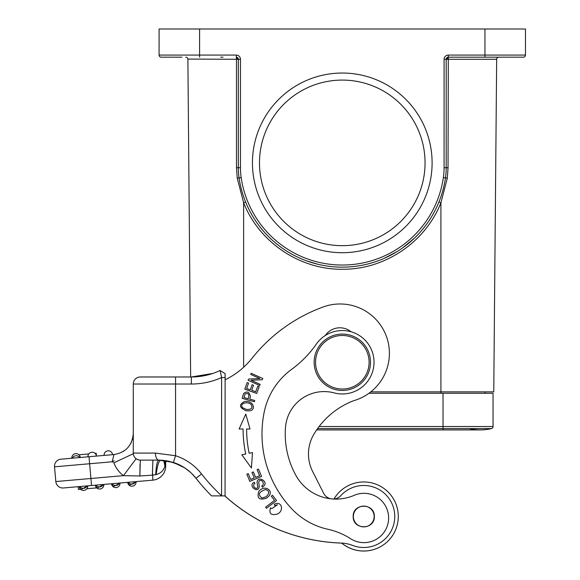 <?xml version="1.0" encoding="UTF-8"?>
<svg xmlns="http://www.w3.org/2000/svg" width="580" height="580" viewBox="0 0 580 580"><rect width="100%" height="100%" fill="white"/><g stroke="black" fill="none" stroke-linecap="round" stroke-linejoin="round"><path stroke-width="0.87" d="M225.12 375.985L225.069 495.878M376.978 548.383A34.524 34.524 0 0 1 341.656 543.076A34.524 34.524 0 0 0 341.685 543.105A183.2 183.2 0 0 1 224.757 495.885M333.957 499.003A34.524 34.524 0 0 1 350.487 484.619M214.673 495.885L213.259 495.885M221.741 495.885L222.771 495.878M224.888 495.878L224.395 495.849M225.047 495.885L211.548 495.885A192.357 192.357 0 0 1 209.975 494.283M205.291 489.31L200.637 483.988A192.357 192.357 0 0 1 196.018 478.297L193.147 474.955M199.215 482.284L196.025 478.311M133.284 446.317L133.284 384.025A7.047 7.047 0 0 1 140.331 376.978A7.047 7.047 0 0 0 133.284 384.025A7.047 7.047 0 0 1 140.331 376.978L191.342 376.978L212.758 373.462L197.127 376.732M174.087 462.673L165.691 460.629L165.691 466.11A14.094 14.094 -78.9 0 1 152.83 480.146L63.452 487.968A7.047 7.047 0 0 1 55.818 481.56L54.527 466.82A7.047 7.047 0 0 1 60.936 459.186A7.047 7.047 0 0 0 54.527 466.82A7.047 7.047 0 0 1 60.936 459.186L71.819 458.236A4.227 4.227 -135.4 0 1 75.661 453.654A4.227 4.227 85 0 0 71.819 458.236A4.227 4.227 -135.4 0 1 76.023 453.64A4.227 4.227 117.9 0 1 80.236 457.497L79.677 457.548A4.227 4.227 0 0 0 76.212 455.742A4.227 4.227 0 0 1 79.677 457.548M190.117 472.011L186.97 469.452M185.15 468.169L183.773 467.27M180.547 465.435L177.777 464.109M177.313 463.906L174.602 462.847M165.691 460.629L173.174 462.369M140.331 376.978L158.644 376.978M175.559 376.978L175.559 384.025L191.342 384.025L191.342 376.978A66.939 66.939 0 0 0 220.088 370.497L225.12 373.672L225.12 377.558L221.604 377.558L221.27 375.949M220.835 373.897L220.494 372.331M220.313 371.512L220.103 370.569M225.12 373.97L225.12 374.789M225.12 377.558L225.12 379.798A77.51 77.51 0 0 0 252.003 358.288A162.059 162.059 0 0 1 323.111 306.987A49.322 49.322 0 0 1 389.397 353.3A49.322 49.322 0 0 1 353.59 400.729A79.126 79.126 0 0 0 313.889 434.239A38.751 38.751 0 0 0 312.627 471.475L323.618 493.232A10.57 10.57 0 0 0 330.76 498.786M261.986 434.79A108.931 108.931 0 0 0 291.812 508.877A108.931 108.931 0 0 1 264.241 411.938A70.463 70.463 0 0 1 291.747 369.257A105.691 105.691 0 0 0 316.288 344.157A31.704 31.704 0 0 1 374.027 362.021A31.704 31.704 0 0 1 334.138 392.892A38.751 38.751 0 0 0 285.498 427.3A85.681 85.681 0 0 0 295.938 475.455A45.798 45.798 0 0 0 354.184 495.334A24.665 24.665 0 0 1 388.622 517.795A24.665 24.665 0 0 1 350.654 538.733A70.463 70.463 0 0 0 327.801 529.243A70.463 70.463 0 0 1 291.812 508.877M351.023 331.767A17.617 17.617 0 0 0 325.308 335.501M333.58 499.025A10.57 10.57 0 0 0 340.859 495.596A31.001 31.001 0 0 1 394.762 516.49A31.001 31.001 0 0 1 352.553 545.396A35.228 35.228 0 0 0 342.127 543.097A183.2 183.2 0 0 1 224.83 495.878L225.12 495.878M245.717 453.995L241.831 454.814L251.415 468.009L252.496 452.567L249.168 453.27A118.726 118.726 0 0 1 246.616 428.99L250.016 428.983L245.753 414.105L239.119 429.004L243.093 428.997A122.249 122.249 0 0 0 245.717 453.995M246.848 474.186L249.85 481.349L261.551 476.441L258.448 469.053L257.07 469.633L259.623 475.716L255.635 477.384L253.337 471.902L251.966 472.475L254.265 477.956L250.683 479.457L248.225 473.606L246.848 474.186M266.481 508.298L276.558 500.591L272.477 495.262L271.288 496.168L274.507 500.373L265.618 507.174L266.481 508.298M274.275 504.245L274.913 505.586L277.45 504.803L271.774 508.631L270.548 507.848C268.743 513.583 271.012 515.642 277.349 514.039C284.062 511.277 282.3 500.409 274.275 504.245M243.143 394.828L242.164 398.351L254.388 401.73L254.736 400.497L249.762 399.12L250.429 396.727C249.487 391.899 247.225 390.804 243.651 393.436L243.143 394.828M246.282 410.792L249.494 410.836C256.781 410.002 253.155 399.881 244.426 401.57C238.641 404.709 239.264 407.784 246.282 410.792M266.8 498.024L269.135 495.798C273.724 489.977 263.595 484.293 258.607 491.825C256.817 498.459 259.543 500.525 266.8 498.024M259.057 484.496L258.724 482.509C258.977 480.486 260.05 479.914 261.957 480.798C263.798 482.792 263.726 484.561 261.739 486.105L262.486 487.229L264.233 485.649C268.032 481.016 257.418 475.411 257.07 482.473L257.447 484.952C259.34 491.971 250.4 486.511 254.954 483.408L254.214 482.255C246.79 486.025 260.572 495.45 259.057 484.496M244.804 389.187L256.737 393.472L259.188 386.657L257.781 386.149L255.765 391.754L251.698 390.297L253.518 385.243L252.119 384.743L250.299 389.796L246.645 388.484L248.581 383.09L247.174 382.583L244.804 389.187M251.075 380.27L262.254 379.712L262.791 378.508L251.227 373.302L250.719 374.426L259.804 378.515L248.631 379.074L248.088 380.277L259.659 385.483L260.159 384.359L251.075 380.27M333.993 498.996A34.524 34.524 0 0 1 398.242 518.128A34.524 34.524 0 0 1 341.736 543.083M221.654 495.784L221.604 495.784A185.31 185.31 0 0 1 201.572 473.962L196.018 478.297A192.357 192.357 0 0 0 211.548 495.885L217.399 495.885M194.546 476.506L199.571 482.72M200.665 484.017L205.32 489.339M200.637 483.988A192.357 192.357 0 0 1 196.018 478.297A47.212 47.212 0 0 0 173.384 462.434A47.212 47.212 0 0 1 196.018 478.297L195.583 477.746M190.675 472.519L185.085 468.118M179.59 464.95L168.613 461.158M163.915 460.404L158.797 460.121C157.267 460.73 156.223 465.58 155.665 474.672L156.209 474.541C160.703 473.352 163.611 470.547 164.93 466.11L163.785 460.389M160.87 460.165L160.791 460.165C158.833 460.672 157.303 465.464 156.209 474.541L154.672 474.882M165.691 466.11L164.93 466.11L165.249 462.941L164.706 460.498M165.336 461.934L165.249 462.941M152.903 460.15L152.395 475.158L155.665 474.672M164.691 466.943L163.857 468.836M99.252 484.837L103.537 484.8L96.976 488.106L95.388 485.163L112.1 483.713M119.393 483.075A4.227 4.227 0 0 1 115.565 485.511A4.227 4.227 0 0 0 119.393 483.075L119.683 483.394L113.115 486.692L111.534 483.749M119.959 483.024A4.227 4.227 90 0 1 119.973 483.394A4.227 4.227 0 0 0 119.959 483.024A4.227 4.227 90 0 1 115.746 487.62A4.227 4.227 -91.9 0 0 119.959 483.024L127.999 482.321L129.26 485.279L135.829 481.98L135.539 481.661A4.227 4.227 -5 0 1 131.703 484.097A4.227 4.227 175 0 0 135.539 481.661M127.999 482.321L136.104 481.61A4.227 4.227 90 0 1 136.119 481.98A4.227 4.227 0 0 0 136.104 481.61A4.227 4.227 90 0 1 131.892 486.207A4.227 4.227 -91.9 0 0 136.104 481.61L152.83 480.146L152.446 470.561M112.679 459.679L113.984 454.546L112.143 461.782L113.078 462.216M112.89 461.455L114.151 460.723M156.919 460.121L158.797 460.121A7.047 3.349 -90 0 1 155.44 453.074L175.559 455.735L173.384 462.434L158.797 460.121L140.331 460.121L139.867 475.984L123.446 475.643A28.181 28.181 0 0 1 113.876 462.797L133.284 453.748L133.284 446.578M133.284 435.877L133.284 436.791M132.639 438.661A21.141 21.141 0 0 1 132.356 439.676M131.232 442.562A21.141 21.141 0 0 1 130.746 443.519M123.757 451.153A21.141 21.141 0 0 1 123.185 451.515M113.984 454.546C125.838 452.501 132.269 445.476 133.284 433.485L133.284 433.485C132.269 445.476 125.838 452.501 113.984 454.546L60.936 459.186M133.284 440.307L133.284 440.735M225.12 373.672L220.088 370.497L221.604 377.558L221.575 495.885M153.772 460.121L158.797 460.121M144.529 460.121L148.726 460.121L144.529 460.121M140.041 464.29L139.867 475.984L152.395 475.158M80.562 489.295L78.438 489.484L78.191 486.678L79.808 486.533M87.109 485.895A4.227 4.227 -5 0 1 83.273 488.338A4.227 4.227 175 0 0 87.109 485.895L87.399 486.214L80.83 489.52L79.242 486.569M87.667 485.844A4.227 4.227 90 0 1 87.689 486.214A4.227 4.227 0 0 0 87.667 485.844A4.227 4.227 90 0 1 83.462 490.441A4.227 4.227 -91.9 0 0 87.667 485.844L91.531 485.511L89.624 463.746L112.143 461.782M87.957 456.822A4.227 4.227 -125.3 0 1 91.799 452.24A4.227 4.227 85.1 0 0 87.957 456.822A4.227 4.227 -125.3 0 1 92.169 452.226A4.227 4.227 117.8 0 1 96.381 456.083L80.236 457.497A4.227 4.227 117.9 0 0 76.023 453.64A4.227 4.227 -135.4 0 0 75.661 453.654M91.799 452.24A4.227 4.227 -125.3 0 1 92.169 452.226A4.227 4.227 117.8 0 1 96.381 456.083L96.229 453.27L95.062 453.372M72.377 458.185L71.819 458.236L72.377 458.185A4.227 4.227 175 0 1 76.212 455.742A4.227 4.227 175 0 0 72.377 458.185M104.668 455.358L104.103 455.409A4.227 4.227 -125.5 0 1 107.945 450.827A4.227 4.227 85 0 0 104.103 455.409A4.227 4.227 -125.5 0 1 108.315 450.812A4.227 4.227 117.9 0 1 112.527 454.676L104.103 455.409M136.104 458.722L123.446 475.643L55.818 481.56M137.293 459.44L138.7 459.933M133.284 443.272L133.284 453.074A7.047 7.047 0 0 0 140.331 460.121A7.047 7.047 0 0 1 133.284 453.074L155.44 453.074M88.783 453.923L78.924 454.785M95.881 454.43L95.787 453.306M96.708 487.889L86.84 488.751M85.057 486.076L86.434 485.953M83.462 490.441A4.227 4.227 90 0 1 79.308 487.033A4.227 4.227 90 0 0 83.825 490.426A4.227 4.227 0 0 0 87.689 486.214A4.227 4.227 90 0 1 83.825 490.426M79.569 486.555L80.489 486.475M81.867 486.352L83.455 486.214M99.97 489.012A4.227 4.227 0 0 0 103.813 484.438A4.227 4.227 90 0 1 103.827 484.8A4.227 4.227 -91.9 0 0 103.813 484.438A4.227 4.227 90 0 1 99.97 489.012A4.227 4.227 -91.9 0 0 103.827 484.8A4.227 4.227 90 0 1 99.6 489.027A4.227 4.227 -91.9 0 0 99.97 489.012A4.227 4.227 90 0 1 95.453 485.62A4.227 4.227 90 0 0 99.6 489.027M98.013 484.945L99.6 484.8M117.341 483.249L118.726 483.133M115.746 487.62A4.227 4.227 90 0 1 111.599 484.191A4.227 4.227 90 0 0 116.116 487.599A4.227 4.227 0 0 0 119.973 483.394A4.227 4.227 90 0 1 116.116 487.599M111.853 483.735L112.781 483.647M114.159 483.532L115.746 483.394M133.487 481.835L134.872 481.719M131.892 486.207A4.227 4.227 90 0 1 127.738 482.777A4.227 4.227 90 0 0 132.262 486.192A4.227 4.227 0 0 0 136.119 481.98A4.227 4.227 90 0 1 132.262 486.192M130.304 482.118L131.892 481.98M137.329 459.454L138.736 459.94M440.916 393.276L440.916 391.87L370.808 391.87M461.499 57.181L448.318 57.181A2.117 2.117 0 0 0 446.201 59.298L446.201 167.743A70.463 70.463 0 0 1 445.469 177.886L443.374 177.582A68.346 68.346 0 0 0 444.084 167.743L444.091 59.298A4.227 4.227 0 0 1 448.318 55.071L484.952 55.071L484.952 29L525.473 29L525.473 55.071A2.117 2.117 0 0 1 523.356 57.181L448.318 57.181L448.043 167.721L447.31 178.176L440.916 202.717L438.951 201.963M245.587 201.949L243.629 202.717C259.057 242.222 299.875 269.743 342.272 269.258C384.671 269.743 425.488 242.222 440.916 202.717L440.916 391.87L493.761 391.87L496.661 59.276L493.761 391.87M498.459 57.21L498.778 57.181A2.117 2.117 0 0 0 496.661 59.276L446.73 59.283L448.311 57.181L448.318 55.071M485.134 391.87L485.134 393.276M190.653 376.978L187.884 59.269A2.117 2.117 0 0 0 185.767 57.181L186.093 57.21M187.869 59.073A2.117 2.117 0 0 0 186.724 57.413L186.702 57.406M186.339 57.261L185.767 57.181A2.117 2.117 0 0 1 186.55 57.333M484.952 29L159.079 29L159.079 55.071A2.117 2.117 0 0 0 161.189 57.181L181.975 57.181M484.952 57.181L484.952 55.071L525.473 55.071A2.117 2.117 0 0 1 523.356 57.181L463.819 57.181M496.676 59.066L496.661 59.276A2.117 2.117 0 0 1 498.778 57.181L498.452 57.21M252.438 162.871A89.835 89.835 0 0 0 342.272 252.713A89.835 89.835 0 0 0 432.107 162.871A89.835 89.835 0 0 0 342.272 73.036A89.835 89.835 0 0 0 252.438 162.871M447.31 178.176L445.469 177.886A104.284 104.284 0 0 1 239.076 177.886A70.463 70.463 0 0 1 238.344 167.743L238.344 59.298L236.502 59.276L236.227 55.071A4.227 4.227 0 0 1 240.461 59.298L240.461 167.743A68.346 68.346 0 0 0 241.171 177.589A102.167 102.167 0 0 0 443.374 177.589M243.629 367.256L243.629 202.717L237.235 178.176L236.502 167.721L236.502 59.276L187.869 59.066M238.177 58.478L237.713 57.79M237.619 57.703L237.024 57.34M240.461 59.298L238.344 59.298A2.117 2.117 0 0 0 236.227 57.181L238.344 59.298A2.117 2.117 0 0 0 236.227 57.181L236.227 57.181M522.21 57.181L502.57 57.181M425.06 162.871A82.788 82.788 0 0 0 342.272 80.083A82.788 82.788 0 0 0 259.485 162.871A82.788 82.788 0 0 0 342.272 245.666A82.788 82.788 0 0 0 425.06 162.871M220.726 57.181L223.046 57.181M469.3 428.584A46.502 46.502 0 0 0 491.448 428.584A46.502 46.502 0 0 1 480.378 429.918A46.502 46.502 0 0 0 491.448 428.584A2.117 2.117 0 0 0 493.058 426.532L493.058 393.276L368.952 393.276M374.332 516.439C374.782 502.816 352.654 502.795 353.191 516.541C352.734 530.163 374.861 530.185 374.332 516.439M353.814 520.072A10.57 10.57 0 0 1 353.909 512.662M354.88 510.755A10.57 10.57 0 0 1 355.873 509.458M370.163 508.087A10.57 10.57 0 0 1 372.331 510.306M373.701 512.916A10.57 10.57 0 0 1 373.607 520.325M372.635 522.225A10.57 10.57 0 0 1 371.649 523.53M357.352 524.9A10.57 10.57 0 0 1 355.185 522.674M354.155 520.47A10.396 10.396 0 0 1 359.774 506.891A10.396 10.396 0 0 1 373.361 512.51A10.396 10.396 0 0 1 367.742 526.089A10.396 10.396 0 0 1 354.155 520.47M342.323 334.073A28.181 28.181 0 0 1 370.504 362.254A28.181 28.181 0 0 1 342.323 390.441A28.181 28.181 0 0 1 314.142 362.254A28.181 28.181 0 0 1 342.323 334.073M342.323 389.028A26.774 26.774 0 0 1 315.549 362.254A26.774 26.774 0 0 1 342.323 335.479A26.774 26.774 0 0 1 369.098 362.254A26.774 26.774 0 0 1 342.323 389.028M241.323 428.997L239.119 429.004M248.414 428.99L246.616 428.99M243.948 397.517L245.043 394.001C248.472 392.638 249.56 394.212 248.32 398.721L243.948 397.517M251.155 404.579C253.083 407.943 251.546 409.582 246.551 409.495L242.723 407.769C238.858 403.673 247.45 400.795 251.155 404.579M265.662 489.527C269.54 490.912 269.671 493.326 266.031 496.777L262.008 498.068C257.585 494.682 258.803 491.833 265.662 489.527M83.273 488.338A4.227 4.227 0 0 1 80.025 486.816A4.227 4.227 0 0 0 83.273 488.338M103.247 484.481A4.227 4.227 -5 0 1 99.419 486.924A4.227 4.227 0 0 1 96.171 485.402A4.227 4.227 0 0 0 99.419 486.924M115.565 485.511A4.227 4.227 175 0 1 112.317 483.988A4.227 4.227 175 0 0 115.565 485.511M131.703 484.097A4.227 4.227 0 0 1 128.456 482.575A4.227 4.227 0 0 0 131.703 484.097M163.973 460.411L165.01 465.334M201.572 473.962A54.252 54.252 0 0 0 175.559 455.735L175.559 384.025L133.284 384.025M191.342 384.025A73.986 73.986 0 0 0 221.604 377.558M89.016 456.728L89.624 463.746L54.527 466.82M107.945 450.827A4.227 4.227 -125.5 0 1 108.315 450.812M223.373 55.071L220.726 55.071M199.593 29L199.593 55.071L236.227 55.071M159.079 55.071L199.593 55.071L199.593 57.181M236.502 167.721L240.461 167.743M237.235 178.176L241.171 177.582M444.084 167.743L448.043 167.721M446.73 59.283L444.091 59.298M523.356 57.181A2.117 2.117 0 0 0 525.473 55.071M316.644 429.918L443.033 429.918L443.033 428.584L317.579 428.584M319.094 426.532L443.033 426.532L443.033 428.584L491.448 428.584M443.033 393.276L443.033 426.532L493.058 426.532M440.916 351.001L440.916 351.661M159.022 460.121L163.582 460.368M173.275 462.398L184.592 467.799M190.631 472.475L192.872 474.665M191.342 376.978L193.923 376.927M196.018 478.297L191.864 473.635M179.669 464.993L180.75 465.544M181.011 465.675L186.158 468.865M133.284 441.431L133.284 438.893M133.284 435.979L133.284 434.159M133.284 433.463L133.19 431.527M434.739 211.084L433.412 213.556M414.584 238.01L402.65 247.899M397.046 251.611L383.989 258.448M317.804 264.241L306.276 260.746M250.575 212.526L249.857 211.178M443.033 429.918L480.378 429.918L443.033 429.918"/></g></svg>
